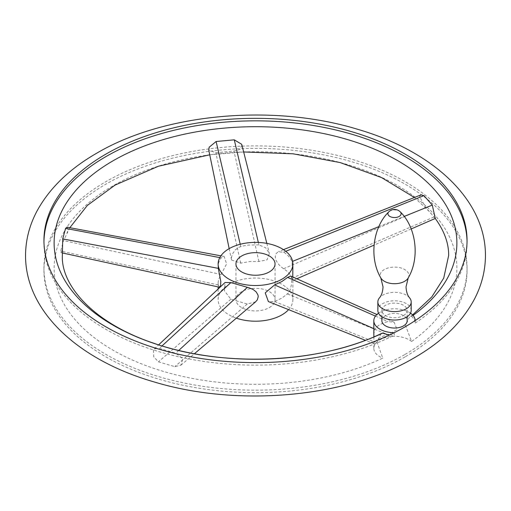 <?xml version="1.0" encoding="UTF-8"?>
<svg xmlns="http://www.w3.org/2000/svg" width="511" height="511" viewBox="0 0 511 511"><rect width="100%" height="100%" fill="white"/><g stroke="black" fill="none" stroke-linecap="round" stroke-linejoin="round"><path stroke-width="0.38" stroke-dasharray="2.56 1.92" d="M405.089 356.889A211.554 122.142 180 0 1 174.545 383.365A211.554 122.142 180 0 1 43.946 270.523A211.554 122.142 180 0 1 105.911 184.152A211.554 122.142 180 0 1 336.455 157.675A211.554 122.142 180 0 1 467.054 270.523A211.554 122.142 180 0 1 405.089 356.889M405.089 354.385A211.554 122.142 0 0 0 467.054 268.02A211.554 122.142 0 0 0 336.455 155.172A211.554 122.142 0 0 0 105.911 181.654A211.554 122.142 0 0 0 43.946 268.02A211.554 122.142 0 0 0 174.545 380.861A211.554 122.142 0 0 0 405.089 354.385M380.976 333.696L377.054 342.172L382.777 358.122A201.385 116.272 180 0 1 106.077 345.966A201.385 116.272 180 0 1 113.097 185.8A201.385 116.272 180 0 1 390.513 181.75A201.385 116.272 180 0 1 411.566 341.501L405.619 325.679L409.241 317.376L411.566 316.469A20.695 11.951 180 0 1 415.213 323.08L415.213 320.576M415.213 323.08A211.554 122.142 0 0 0 467.054 242.981A211.554 122.142 0 0 0 467.041 241.729M373.931 336.845L373.828 343.673L374.908 342.134C377.227 338.819 381.564 336.315 387.913 334.628L397.047 329.614L394.166 322.23L387.913 321.598C381.564 323.214 377.227 325.718 374.908 329.11L373.828 334.041M410.505 313.154A20.695 11.951 0 0 0 378.536 313.154M411.566 341.501A20.695 11.951 0 0 0 388.373 336.87A20.695 11.951 0 0 0 373.828 348.278A20.695 11.951 0 0 0 373.828 348.451A20.695 11.951 0 0 0 382.777 358.122M435.168 218.338L425.772 207.479L419.512 196.594L421.007 194.857M241.92 145.092L240.074 149.404L233.955 151.052L215.789 152.712L208.769 150.17M66.96 227.165L67.989 228.736L66.947 233.648L63.562 240.598L60.681 251.086L61.001 252.67L62.725 249.196M153.472 350.195L153.728 356.793L158.423 361.833L174.807 366.655L180.907 365.186L182.785 358.811L175.739 353.216L159.355 348.393L154.36 348.872L153.472 350.195M411.566 316.469A201.385 116.272 0 0 0 413.041 315.408M394.23 332.693L394.23 335.197A20.695 11.951 180 0 1 389.752 334.871M255.615 301.822L247.254 304.019L230.863 299.203L224.431 290.804L225.051 282.513M292.867 269.642L291.947 261.606C290.523 257.908 287.738 254.753 283.592 252.147L278.016 251.846L275.997 253.795L275.205 256.809L275.94 260.176L277.907 263.497L280.699 266.538L283.592 268.754C287.738 271.322 290.523 274.477 291.947 278.22L292.848 280.501L292.771 276.956M288.594 309.64A37.367 21.571 0 0 0 292.867 299.625A37.367 21.571 0 0 0 269.802 279.689A37.367 21.571 0 0 0 229.075 284.365A37.367 21.571 0 0 0 218.133 299.625A37.367 21.571 0 0 0 236.363 318.155M290.644 276.004L291.244 276.623L291.724 278.757L291.564 283.88L290.286 289.628L288.619 292.873L281.925 298.092L274.605 301.522L268.377 301.567M258.917 244.89L248.346 245.088L243.223 245.938L238.873 247.267L235.45 249.783L232.984 253.117L231.579 256.899L231.521 259.984L240.751 263.159L249.655 261.53L258.917 261.498L267.074 259.812L269.374 253.405L265.611 247.714L258.917 244.89L258.342 242.438M219.398 287.188L218.293 284.953L218.146 282.251L218.695 279.108L226.609 263.887L224.131 256.445L221.167 257.857L220.017 259.543L218.695 262.526L218.133 266.308M269.323 307.603A19.546 11.287 0 0 0 275.046 299.625A19.546 11.287 0 0 0 262.98 289.194A19.546 11.287 0 0 0 241.677 291.64A19.546 11.287 0 0 0 235.954 299.625A19.546 11.287 0 0 0 248.02 310.049A19.546 11.287 0 0 0 269.323 307.603M381.877 320.742A12.647 7.301 180 0 1 385.581 315.581A12.647 7.301 180 0 1 399.359 313.997A12.647 7.301 180 0 1 407.171 320.742M403.466 315.581A12.647 7.301 0 0 0 407.171 310.42A12.647 7.301 0 0 0 399.359 303.668A12.647 7.301 0 0 0 385.581 305.252A12.647 7.301 0 0 0 381.877 310.42A12.647 7.301 0 0 0 389.682 317.165A12.647 7.301 0 0 0 403.466 315.581M411.195 310.42A16.671 9.626 0 0 0 400.905 301.522A16.671 9.626 0 0 0 382.733 303.611A16.671 9.626 0 0 0 377.853 310.42M409.579 297.836A16.671 9.626 0 0 0 382.733 295.16A16.671 9.626 0 0 0 379.462 297.836M43.959 241.729A211.554 122.142 0 0 0 43.946 242.981A211.554 122.142 0 0 0 167.736 354.117A211.554 122.142 0 0 0 394.23 335.197M162.057 345.902L159.355 348.393M230.863 299.203L158.423 361.833M178.761 350.437L175.739 353.216M291.947 261.606L292.592 261.345M378.836 226.622L404.188 216.415M291.947 278.22L434.126 216.939M283.592 252.147L285.745 251.284M258.917 261.498L233.955 151.052M240.751 246.551L240.215 244.264M221.167 257.857L219.787 257.595M221.167 274.464L63.562 240.598M375.451 316.105L387.913 321.598M373.828 328.63L374.908 329.11M287.61 294.01L387.913 334.628M274.605 301.522L374.908 342.134M283.592 268.754L425.772 207.479M240.751 263.159L215.789 152.712M218.293 284.953L60.681 251.086M247.254 304.019L174.807 366.655M408.225 277.92A14.378 8.304 0 0 0 401.997 268.307A14.378 8.304 0 0 0 384.355 269.533A14.378 8.304 0 0 0 380.816 277.92M400.254 211.854A6.592 3.807 0 0 0 389.861 211.043A6.592 3.807 0 0 0 388.788 211.854M467.054 268.02L467.054 270.523M467.054 240.477L467.054 242.981M373.828 348.278L373.828 343.673L365.346 340.3M209.734 154.807L243.658 151.959M414.408 197.482L430.99 213.125M69.822 227.695L66.947 233.648M412.594 314.917L409.241 317.376M154.36 348.872L158.653 344.842M411.189 228.954L374.052 245.127M296.827 278.763L292.848 280.501M292.867 280.347L292.867 299.625M266.838 243.389L269.374 253.405M220.873 255.839L224.131 256.445M394.166 322.23L376.869 314.508M283.464 249.636L278.565 251.591M229.171 248.64L231.521 259.984M61.001 252.67L62.406 252.971M180.907 365.186L194.397 353.746M235.954 263.951L235.954 299.625M218.133 282.896L218.133 286.914M218.133 289.002L218.133 299.625M275.046 263.951L275.046 299.625M407.171 310.42L407.171 316.686M381.877 310.42L381.877 316.686M43.946 240.477L43.946 242.981M43.946 268.02L43.946 270.523"/><path stroke-width="0.77" d="M378.536 313.154A20.695 11.951 0 0 0 373.828 320.742A20.695 11.951 0 0 0 373.828 320.914A20.695 11.951 0 0 0 394.23 332.693A211.554 122.142 180 0 1 167.736 351.613A211.554 122.142 180 0 1 43.946 240.477A211.554 122.142 180 0 1 105.911 154.111A211.554 122.142 180 0 1 336.455 127.635A211.554 122.142 180 0 1 467.054 240.477A211.554 122.142 180 0 1 415.213 320.576A20.695 11.951 0 0 0 410.505 313.154M467.041 241.729A211.554 122.142 0 0 0 335.459 129.903A211.554 122.142 0 0 0 105.911 156.615A211.554 122.142 0 0 0 43.959 241.729M373.828 334.041L373.931 336.845M283.464 249.636L421.007 194.857L423.938 195.636L432.293 205.096L435.283 218.459L411.189 228.954M229.171 248.64L208.769 150.17L209.146 147.238L216.108 141.502L234.274 139.842L241.639 144.268L241.92 145.092M389.752 334.871A20.695 11.951 180 0 1 382.777 333.083L380.976 333.696C319.554 363.474 222.949 367.709 153.926 343.283C94.663 323.578 60.994 286.211 62.342 255.5L62.719 238.893L65.593 228.404L66.96 227.165L220.873 255.839M413.041 315.408A201.385 116.272 0 0 0 389.638 156.257A201.385 116.272 0 0 0 113.097 160.767A201.385 116.272 0 0 0 106.077 320.934A201.385 116.272 0 0 0 382.777 333.083M158.653 344.842L225.051 282.513L230.863 282.589L249.279 287.859L253.181 289.526L256.19 291.909L257.985 294.994L258.221 296.655L257.346 299.785L255.615 301.822L194.397 353.746M292.771 276.956L292.867 263.951A37.367 21.571 0 0 0 269.802 244.015A37.367 21.571 0 0 0 229.075 248.697A37.367 21.571 0 0 0 218.133 263.951A37.367 21.571 0 0 0 241.198 283.88A37.367 21.571 0 0 0 281.925 279.204A37.367 21.571 0 0 0 292.867 263.951M236.363 318.155A37.367 21.571 0 0 0 281.925 314.878A37.367 21.571 0 0 0 288.594 309.64M365.346 340.3L268.377 301.567L265.228 292.86L274.605 284.914L281.925 281.516L287.61 277.403L290.644 276.004L376.869 314.508M218.133 263.951L218.293 268.345L220.809 281.484L220.573 285.911L219.398 287.188L62.406 252.971M241.677 255.973A19.546 11.287 0 0 0 235.954 263.951A19.546 11.287 0 0 0 248.02 274.375A19.546 11.287 0 0 0 269.323 271.929A19.546 11.287 0 0 0 275.046 263.951A19.546 11.287 0 0 0 262.98 253.526A19.546 11.287 0 0 0 241.677 255.973M407.171 316.686L407.171 320.742A12.647 7.301 180 0 1 403.466 325.909A12.647 7.301 180 0 1 389.682 327.487A12.647 7.301 180 0 1 381.877 320.742L381.877 316.686M377.853 301.969L377.853 310.42A16.671 9.626 0 0 0 388.143 319.311A16.671 9.626 0 0 0 406.309 317.222A16.671 9.626 0 0 0 411.195 310.42L411.195 301.969A16.671 9.626 0 0 0 409.579 297.836C407.491 295.46 406.302 291.8 406.021 286.869L408.225 277.92A14.378 8.304 0 0 1 404.693 281.274A14.378 8.304 0 0 1 380.816 277.92L383.026 286.869C382.739 291.8 381.557 295.46 379.462 297.836A16.671 9.626 0 0 0 377.853 301.969A16.671 9.626 0 0 0 388.143 310.86A16.671 9.626 0 0 0 406.309 308.772A16.671 9.626 0 0 0 411.195 301.969M415.213 320.576A211.554 122.142 180 0 1 405.089 326.848A211.554 122.142 180 0 1 394.23 332.693M230.863 282.589L162.057 345.902M247.254 287.412L178.761 350.437M292.592 261.345L378.836 226.622M404.188 216.415L432.293 205.096M285.745 251.284L423.938 195.636M258.342 242.438L234.274 139.842M240.215 244.264L216.108 141.502M219.787 257.595L65.593 228.404M218.293 268.345L62.719 238.893M287.61 277.403L375.451 316.105M274.605 284.914L373.828 328.63M380.816 277.92C368.782 257.557 373.049 226.999 388.788 211.854A6.592 3.807 0 0 0 390.525 216.766A6.592 3.807 0 0 0 399.187 216.428A6.592 3.807 0 0 0 400.254 211.854C415.992 226.999 420.259 257.557 408.225 277.92M25.55 255.5C25.371 311.908 78.981 360.127 153.434 381.73C237.474 407.427 346.688 397.756 414.287 357.796C441.625 342.083 461.542 322.773 474.048 299.861C481.573 285.681 485.38 270.894 485.45 255.5C485.629 199.092 432.019 150.873 357.566 129.27C273.526 103.573 164.312 113.244 96.713 153.204C69.375 168.917 49.458 188.227 36.952 211.139C29.427 225.319 25.62 240.106 25.55 255.5M373.828 334.347L373.828 320.742M69.822 227.695L87.355 205.428L115.109 185.065L158.391 166.241L209.734 154.807M243.658 151.959L293.116 153.811L340.102 162.562L381.493 177.547L414.408 197.482M412.594 314.917L431.821 296.897L443.714 278.144L448.658 255.5C448.792 243.293 444.295 230.908 435.168 218.338M374.052 245.127L296.827 278.763M241.914 145.06L266.838 243.389M218.133 286.914L218.133 289.002M400.254 211.854A8.048 8.048 0 0 0 388.788 211.854"/></g></svg>
